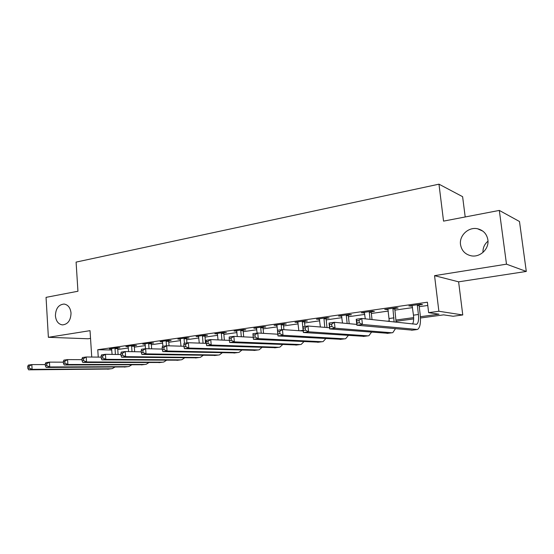 <?xml version="1.0" encoding="UTF-8"?>
<svg xmlns="http://www.w3.org/2000/svg" width="554" height="554" viewBox="0 0 554 554"><rect width="100%" height="100%" fill="white"/><g stroke="black" fill="none" stroke-linecap="round" stroke-linejoin="round"><path stroke-width="0.83" d="M71.03 313.086C70.76 320.371 67.9 324.312 62.457 324.907C58.378 324.235 56.03 321.216 55.414 315.828C55.691 308.523 58.579 304.596 64.077 304.049C68.08 304.742 70.4 307.754 71.03 313.086M487.873 239.82C489.362 248.829 480.083 257.652 471.246 255.816C465.187 254.431 461.62 250.706 460.526 244.626C459.058 235.561 468.546 226.634 477.583 228.774C483.358 230.242 486.793 233.92 487.873 239.82M482.991 252.409C482.783 247.929 484.452 244.176 487.984 241.17M465.201 216.967L462.611 196.677L438.969 184.17L76.092 262.104L77.941 291.245L46.051 297.359L48.378 337.31L88.072 338.764L90.531 338.383M438.969 184.17L443.546 221.122L499.313 210.423L519.486 221.503L526.3 271.439L506.488 264.175L434.551 275.663L438.872 311.258L462.763 314.963L453.11 316.251L443.615 314.859L420.465 317.989M434.551 275.663L458.615 281.834L526.3 271.439M458.615 281.834L462.763 314.963M499.313 210.423L506.488 264.175M420.389 316.708L438.99 314.187L428.637 312.664L427.39 302.214L97.76 349.719L111.811 350.01M117.76 349.505L128.369 348.002M134.338 347.15L145.321 345.592M151.332 344.733L162.71 343.12M168.769 342.261L180.549 340.585M186.656 339.72L198.858 337.982M205.022 337.109L217.66 335.315M223.871 334.429L236.967 332.566M243.227 331.68L256.814 329.748M263.122 328.854L277.201 326.853M283.565 325.946L298.17 323.875M304.582 322.961L319.741 320.808M326.202 319.893L341.943 317.657M348.452 316.729L364.788 314.409M371.353 313.474L388.326 311.064M394.94 310.122L412.578 307.615M419.246 306.674L427.778 305.462M419.281 304.998L422.508 304.541L420.735 304.243L408.887 305.94L412.363 305.988M394.981 308.474L398.111 308.031L396.242 307.754L384.746 309.402L388.119 309.457M371.402 311.854L374.435 311.417L372.482 311.161L361.319 312.761L364.594 312.823M348.501 315.129L351.451 314.707L349.408 314.471L338.577 316.029L341.756 316.099M326.251 318.315L329.118 317.906L327.005 317.684L316.479 319.194L319.561 319.27M304.631 321.41L307.422 321.008L305.233 320.808L295.005 322.276L298.004 322.359M283.613 324.415L286.328 324.028L284.077 323.848L274.126 325.274L277.042 325.357M263.171 327.338L265.809 326.964L263.496 326.798L253.822 328.183L256.654 328.273M243.282 330.184L245.851 329.817L243.483 329.665L234.065 331.022L236.821 331.112M223.927 332.954L226.42 332.601L224.003 332.462L214.834 333.778L217.521 333.875M205.077 335.655L207.508 335.308L205.035 335.184L196.109 336.465L198.727 336.562M186.719 338.279L189.087 337.94L186.566 337.829L177.876 339.076L180.41 339.173M168.832 340.842L171.138 340.509L168.575 340.412L160.106 341.631L162.578 341.714M151.394 343.335L153.645 343.016L151.041 342.926L142.787 344.11L145.19 344.186M134.4 345.772L136.589 345.454L133.95 345.377L125.903 346.534L128.23 346.596M117.822 348.141L119.962 347.836L117.289 347.767L109.429 348.895L111.7 348.951M91.742 357.046L90.032 330.662L48.378 337.31M97.76 349.719L98.252 357.115M428.637 312.664L438.872 311.258M413.651 318.91L396.089 321.278M387.045 321.237L389.33 320.925M396.027 320.018L413.644 317.629M410.646 305.69L410.708 306.23M386.602 309.139L386.664 309.665M363.265 312.484L363.32 313.01M340.599 315.738L340.648 316.251M318.578 318.896L318.626 319.402M297.173 321.964L297.221 322.47M276.356 324.949L276.404 325.447M256.114 327.857L256.163 328.342M236.419 330.683L236.461 331.16M217.237 333.432L217.279 333.91M198.574 336.23L198.609 336.583M412.086 305.483L413.464 315.171C413.88 319.18 413.596 322.13 412.591 324.028M417.328 305.344L418.409 314.492C418.914 319.914 418.312 323.19 416.601 324.319L361.776 318.481L362.427 324.471L417.474 329.492C420.057 327.802 420.964 322.878 420.202 314.741L419.122 305.635L417.328 305.344L417.494 304.707M419.433 304.43L419.122 305.635M359.297 322.774L362.427 324.471L356.866 325.226L356.222 319.256L361.776 318.481L359.034 320.378L356.811 320.683L357.067 323.079L359.297 322.774L359.034 320.378M357.067 323.079L356.866 325.226L412.439 330.149M356.222 319.256L356.811 320.683M387.855 308.959L389.337 321.486M395.127 307.913L394.822 309.104L392.938 308.834L394.109 322.012M392.938 308.834L393.105 308.204M396.11 322.227L394.822 309.104M331.901 326.535L331.659 324.173L329.505 324.471L329.755 326.832L331.901 326.535L335.025 328.197L329.658 328.924L329.048 323.051L334.408 322.303L335.025 328.197L391.9 332.781L392.807 332.656L395.397 328.764M356.783 324.402L334.408 322.303L331.659 324.173M329.755 326.832L329.658 328.924L387.918 333.293M329.048 323.051L329.505 324.471M364.338 312.331L365.28 318.862M371.54 311.3L371.242 312.47L369.276 312.221L370.065 319.388M369.276 312.221L369.428 311.597M372.032 319.603L371.242 312.47M305.455 330.163L305.219 327.843L303.142 328.134L303.377 330.454L305.455 330.163L308.564 331.791L303.377 332.497L302.803 326.721L307.982 326.001L308.564 331.791L367.925 335.856L368.874 335.724L371.519 332.192M329.533 327.739L307.982 326.001L305.219 327.843M303.377 330.454L303.377 332.497L364.123 336.34M302.803 326.721L303.142 328.134M341.506 315.607L342.511 323.065M348.639 314.582L348.348 315.738L346.298 315.503L347.15 323.501M346.298 315.503L346.451 314.901M349.193 323.695L348.348 315.738M279.895 333.674L279.673 331.389L277.672 331.666L277.886 333.951L279.895 333.674L282.99 335.267L277.983 335.946L277.443 330.267L282.443 329.568L282.99 335.267L344.657 338.84L345.648 338.702L348.341 335.475M303.232 331.008L282.443 329.568L279.673 331.389M277.886 333.951L277.983 335.946L341.035 339.304M277.443 330.267L277.672 331.666M319.326 318.785L320.371 326.998M326.389 317.774L326.105 318.91L323.979 318.695L324.776 327.352M323.979 318.695L324.132 318.1M326.992 327.532L326.105 318.91M253.039 335.087L253.24 337.331L255.186 337.067L254.978 334.817L253.039 335.087L252.915 333.695L257.755 333.016L258.268 338.626L322.068 341.735L323.093 341.596L325.814 338.626M277.817 334.214L257.755 333.016L254.978 334.817M255.186 337.067L258.268 338.626L253.42 339.283L318.612 342.178M253.42 339.283L253.24 337.331M297.775 321.881L298.848 330.703M304.762 320.877L304.485 321.992L302.29 321.798L303.197 331.008M302.29 321.798L302.442 321.209M304.929 326.424L304.485 321.992M229.211 338.397L229.404 340.606L231.281 340.343L231.087 338.134L229.211 338.397L229.183 337.012L233.871 336.354L234.356 341.873L300.123 344.546L301.189 344.401L303.924 341.659M253.247 337.338L233.871 336.354L231.087 338.134M231.281 340.343L234.356 341.873L229.668 342.511L296.826 344.969M229.668 342.511L229.404 340.606M276.82 324.886L277.526 330.253M283.745 323.889L283.468 324.997L281.21 324.817L281.674 329.672M281.21 324.817L281.356 324.235M283.918 329.672L283.468 324.997M206.15 341.596L206.33 343.771L208.152 343.522L207.965 341.34L206.15 341.596L206.213 340.225L210.749 339.588L211.206 345.017L278.8 347.282L279.895 347.129L282.644 344.588M229.384 340.391L210.749 339.588L207.965 341.34M208.152 343.522L211.206 345.017L206.663 345.634L275.657 347.683M206.663 345.634L206.33 343.771M256.44 327.809L257.118 333.106M263.302 326.825L263.032 327.913L260.712 327.746L261.218 333.224M260.712 327.746L260.851 327.179M263.538 333.363L263.032 327.913M183.817 344.699L183.99 346.839L185.749 346.596L185.576 344.45L183.817 344.699L183.963 343.335L188.36 342.718L188.789 348.064L258.074 349.941L259.203 349.782L261.945 347.413M206.296 343.362L188.36 342.718L185.576 344.45M185.749 346.596L188.789 348.064L184.392 348.66L255.075 350.322M184.392 348.66L183.99 346.839M236.613 330.655L237.32 336.534M243.407 329.678L243.144 330.752L240.768 330.599L241.315 336.735M240.768 330.599L240.907 330.039M243.691 336.853L243.144 330.752M162.177 347.697L162.336 349.809L164.046 349.574L163.887 347.462L162.177 347.697L162.405 346.347L166.664 345.751L167.073 351.014L237.915 352.524L239.072 352.365L241.814 350.149M183.942 346.264L166.664 345.751L163.887 347.462M164.046 349.574L167.073 351.014L162.807 351.596L235.055 352.891M162.807 351.596L162.336 349.809M217.313 333.418L218.054 339.9M224.045 332.462L223.788 333.515L221.358 333.376L221.939 340.066M221.358 333.376L221.496 332.822M224.363 340.177L223.788 333.515M141.201 350.613L141.353 352.69L143.008 352.462L142.856 350.384L141.201 350.613L141.505 349.262L145.633 348.688L146.021 353.874L218.304 355.038L219.488 354.879L222.216 352.794M162.287 349.089L145.633 348.688L142.856 350.384M143.008 352.462L146.021 353.874L141.886 354.442L215.575 355.384M141.886 354.442L141.353 352.69M198.526 336.119L199.281 343.113M205.188 335.191L204.945 336.202L202.466 336.084L203.062 343.245M202.466 336.084L202.598 335.53M205.541 343.335L204.945 336.202M120.855 353.431L121.001 355.481L122.607 355.259L122.462 353.21L120.855 353.431L121.236 352.102L125.239 351.541L125.599 356.651L199.218 357.482L200.43 357.316L203.145 355.363M141.291 351.845L125.239 351.541L122.462 353.21M122.607 355.259L125.599 356.651L121.589 357.198L196.622 357.815M121.589 357.198L121.001 355.481M180.23 338.743L180.992 346.174M186.823 337.843L186.587 338.826L184.067 338.716L184.427 343.265M184.067 338.716L184.191 338.175M186.92 342.919L186.587 338.826M101.119 356.174L101.25 358.189L102.809 357.974L102.677 355.959L101.119 356.174L101.562 354.851L105.447 354.304L105.786 359.345L180.639 359.865L181.871 359.698L184.565 357.849M120.931 354.525L105.447 354.304L102.677 355.959M102.809 357.974L105.786 359.345L101.894 359.871L178.159 360.183M101.894 359.871L101.25 358.189M162.398 341.299L162.945 346.271M168.928 340.426L168.7 341.375L166.138 341.278L166.484 345.772M166.138 341.278L166.262 340.745M169.046 345.821L168.7 341.375M81.957 358.833L82.082 360.82L83.599 360.612L83.474 358.625L81.957 358.833L82.463 357.517L86.237 356.991L86.556 361.956L162.544 362.184L163.797 362.018L166.463 360.266M101.181 357.143L86.237 356.991L83.474 358.625M83.599 360.612L86.556 361.956L82.775 362.468L160.175 362.489M82.775 362.468L82.082 360.82M145.023 343.792L145.55 348.701M151.491 342.94L151.27 343.861L148.666 343.778L149.033 348.771M148.666 343.778L148.791 343.251M151.644 348.833L151.27 343.861M63.35 361.416L63.468 363.376L64.936 363.175L64.818 361.215L63.35 361.416L63.911 360.107L67.581 359.594L67.879 364.497L144.913 364.442L146.187 364.276L148.832 362.621M82.013 359.685L67.581 359.594L64.818 361.215M64.936 363.175L67.879 364.497L64.209 364.996L142.655 364.733M64.209 364.996L63.468 363.376M128.078 346.222L128.625 351.603M134.483 345.391L134.276 346.292L131.63 346.215L132.018 351.665M131.63 346.215L131.755 345.696M134.664 351.721L134.276 346.292M45.269 363.923L45.38 365.862L46.813 365.661L46.702 363.729L45.269 363.923L45.892 362.628L49.451 362.129L49.735 366.963L127.732 366.644L129.02 366.471L131.637 364.906M63.398 362.171L49.451 362.129L46.702 363.729M46.813 365.661L49.735 366.963L46.169 367.447L125.578 366.921M46.169 367.447L45.38 365.862M111.555 348.591L112.109 354.401M117.905 347.787L117.697 348.653L115.017 348.591L115.419 354.449M115.017 348.591L115.142 348.078M118.099 354.491L117.697 348.653M27.7 366.367L27.804 368.271L29.189 368.078L29.085 366.173L27.7 366.367L28.372 365.079L31.834 364.594L32.097 369.359L110.98 368.791L112.282 368.618L114.872 367.122M45.31 364.58L31.834 364.594L29.085 366.173M29.189 368.078L32.097 369.359L28.628 369.83L108.923 369.054M28.628 369.83L27.804 368.271M418.409 314.492L413.464 315.171M416.615 329.616L411.615 330.253M393.97 317.851L389.171 318.508M391.9 332.781L387.045 333.404M367.925 335.856L363.216 336.458M344.657 338.84L340.087 339.422M322.068 341.735L317.629 342.303M303.142 330.329L299.866 330.78M300.123 344.546L295.808 345.1M278.8 347.282L274.611 347.822M258.074 349.941L253.995 350.46M237.915 352.524L233.954 353.03M218.304 355.038L214.446 355.529M199.218 357.482L195.465 357.967M180.639 359.865L176.982 360.335M162.544 362.184L158.984 362.641M144.913 364.442L141.443 364.892M127.732 366.644L124.345 367.08M110.98 368.791L107.677 369.22M477.583 228.774L482.859 231.143M416.601 324.319L415.992 324.402"/></g></svg>

